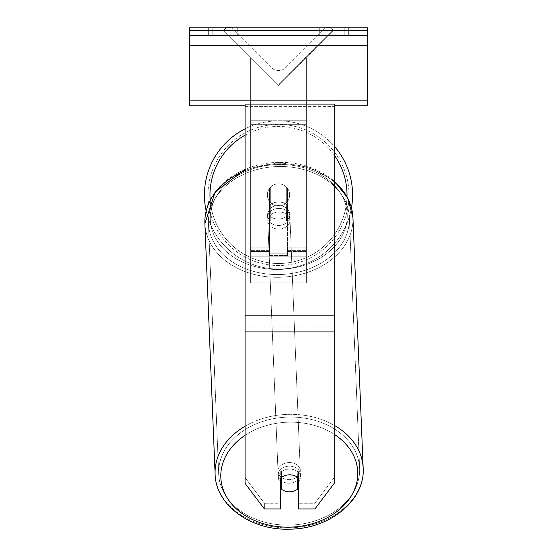 <?xml version="1.0" encoding="UTF-8"?>
<svg xmlns="http://www.w3.org/2000/svg" width="557" height="557" viewBox="0 0 557 557"><rect width="100%" height="100%" fill="white"/><g stroke="black" fill="none" stroke-linecap="round" stroke-linejoin="round"><path stroke-width="0.42" stroke-dasharray="2.79 2.09" d="M287.412 205.394A11.14 8.536 0 0 0 278.5 201.982A11.14 8.536 0 0 0 269.588 205.394L269.588 188.28A11.14 11.14 0 0 1 287.412 188.28L287.412 208.972A11.14 8.536 180 0 0 278.5 205.561A11.14 8.536 0 0 1 287.412 208.972L287.412 205.394A11.14 8.536 180 0 0 278.5 201.982A11.14 8.529 -2.3 0 0 270.702 204.551L270.876 208.847A11.14 8.529 -2.3 0 0 267.541 215.26A11.14 8.529 -2.3 0 0 270.876 221.032L270.702 204.551L270.702 216.743A11.14 8.529 -2.3 0 0 278.5 219.047A11.14 8.529 -2.3 0 0 286.298 216.478L286.472 220.774A11.14 8.529 -2.3 0 0 289.807 214.354A11.14 8.529 -2.3 0 0 286.472 208.583L286.472 220.774L286.298 204.287A11.14 8.529 -2.3 0 0 278.5 201.982A11.14 8.529 177.7 0 0 270.702 204.551L270.702 216.743L270.876 208.847A11.14 8.529 177.7 0 0 267.541 215.26A11.14 8.529 177.7 0 0 270.876 221.032L270.702 216.743A11.14 8.529 177.7 0 0 278.5 219.047A11.14 8.529 177.7 0 0 286.298 216.478L286.298 204.287L286.472 220.774A11.14 8.529 177.7 0 0 289.807 214.354A11.14 8.529 177.7 0 0 286.472 208.583L286.298 204.287A11.14 8.529 177.7 0 0 278.5 201.982A11.14 8.536 180 0 0 269.588 205.394L269.588 255.524L287.412 255.524L287.412 253.184L269.588 253.184L269.588 255.524L287.412 255.524L287.412 253.184L287.412 256.199L287.412 188.28A11.14 11.14 0 0 0 269.588 188.28L269.588 242.873L269.588 188.28A11.14 11.14 0 0 1 287.412 188.28L287.412 205.394M226.4 27.85A5.013 5.013 0 0 0 225.327 28.672L223.357 30.635L278.5 85.785L306.35 57.928L278.5 85.785L306.35 57.928L278.5 85.785L306.35 57.928L278.5 85.785L306.35 57.928L278.5 85.785L306.35 57.928L278.5 85.785L306.35 57.928L306.35 282.9L250.65 282.9L250.65 104.068L250.65 282.9L306.35 282.9L306.35 99.153L306.35 277.985L250.65 277.985L306.35 277.985L306.35 282.9L306.35 57.928L306.35 256.241L306.35 57.928L306.35 256.241L306.35 57.928L306.35 250.671L306.35 57.928L278.5 85.785L250.65 57.928L250.65 256.241L250.65 57.928L250.65 256.241L250.65 57.928L278.5 85.785L250.65 57.928L278.5 85.785L250.65 57.928L278.5 85.785L250.65 57.928L278.5 85.785L250.65 57.928L250.65 99.153L250.65 57.928L278.5 85.785L250.65 57.928L250.65 99.153L250.65 57.928L278.5 85.785L333.643 30.635L331.673 28.672A5.013 5.013 0 0 0 324.585 28.672L285.588 67.662A10.026 10.026 0 0 1 271.412 67.662L232.415 28.672A5.013 5.013 0 0 0 225.327 28.672L223.357 30.635L278.5 85.785L333.643 30.635L331.673 28.672A5.013 5.013 0 0 0 330.6 27.85M269.588 256.199L287.412 256.199L269.588 256.199L269.588 242.873L250.65 242.873L269.588 242.873L250.65 242.873L269.588 242.873L269.588 188.28A11.14 11.14 0 0 1 287.412 188.28L287.412 256.199L287.412 253.184L269.588 253.184L269.588 255.524L269.588 251.465L250.65 251.465L269.588 251.465L269.588 208.972A11.14 8.536 180 0 1 278.5 205.561A11.14 8.536 0 0 0 269.588 208.972L269.588 256.199M232.819 27.85L237.275 27.85L237.275 35.648L232.819 35.648L237.275 35.648L232.819 35.648L237.275 35.648L237.275 27.85L232.819 27.85L232.819 35.648L208.311 35.648L232.819 35.648L232.819 27.85L208.311 27.85L212.767 27.85L212.767 35.648L232.819 35.648L232.819 27.85L212.767 27.85L212.767 35.648L232.819 35.648L232.819 27.85L208.311 27.85L212.767 27.85L212.767 35.648L212.767 27.85L232.819 27.85M367.627 27.85L189.373 27.85L189.373 105.837L189.373 27.85L189.373 105.837L367.627 105.837L189.373 105.837L367.627 105.837L367.627 35.648L189.373 35.648L367.627 35.648L367.627 27.85L189.373 27.85L367.627 27.85L367.627 105.837L367.627 27.85M324.181 27.85L348.689 27.85L344.233 27.85L344.233 35.648L348.689 35.648L319.725 35.648L348.689 35.648L324.181 35.648L324.181 27.85L344.233 27.85L344.233 35.648L324.181 35.648L324.181 27.85L348.689 27.85L348.689 35.648L348.689 27.85L344.233 27.85L344.233 35.648L344.233 27.85L319.725 27.85L324.181 27.85L324.181 35.648L324.181 27.85M204.412 194.964A74.088 74.088 0 0 0 278.5 269.052A74.088 74.088 0 0 0 352.588 194.964A74.088 74.088 0 0 0 278.5 120.876A74.088 74.088 0 0 0 204.412 194.964M351.474 207.754A74.088 74.088 0 0 1 206.139 210.852M289.64 194.964A11.14 11.14 0 0 1 278.5 206.104A11.14 11.14 0 0 1 267.36 194.964A11.14 11.14 0 0 0 270.702 202.922L270.702 187.006A11.14 11.14 0 0 0 270.702 202.922L270.702 187.006A11.14 11.14 0 0 1 286.298 187.006L286.298 202.922A11.14 11.14 0 0 1 270.702 202.922A11.14 11.14 0 0 0 289.64 194.964A11.14 11.14 0 0 1 278.5 206.104A11.14 11.14 0 0 1 267.36 194.964A11.14 11.14 0 0 1 278.5 183.824A11.14 11.14 0 0 1 289.64 194.964A11.14 11.14 0 0 0 286.298 187.006L286.298 202.922A11.14 11.14 0 0 0 286.298 187.006A11.14 11.14 0 0 0 267.36 194.964A11.14 11.14 0 0 1 278.5 183.824A11.14 11.14 0 0 1 289.64 194.964A11.14 11.14 0 0 1 278.5 206.104A11.14 11.14 0 0 1 267.36 194.964A11.14 11.14 0 0 1 278.5 183.824A11.14 11.14 0 0 1 289.64 194.964A11.14 11.14 0 0 1 278.5 206.104A11.14 11.14 0 0 1 267.36 194.964A11.14 11.14 0 0 1 278.5 183.824A11.14 11.14 0 0 1 289.64 194.964M245.08 128.841A74.088 74.088 0 0 1 334.207 146.115M286.298 202.922L286.298 187.006L286.298 202.922M270.702 187.006L270.702 202.922L270.702 187.006M207.977 194.964A70.523 70.523 0 0 1 278.5 124.441A70.523 70.523 0 0 1 349.023 194.964A70.523 70.523 0 0 1 278.5 265.487A70.523 70.523 0 0 1 207.977 194.964A70.523 70.523 0 0 1 278.5 124.441A70.523 70.523 0 0 1 349.023 194.964A70.523 70.523 0 0 1 278.5 265.487A70.523 70.523 0 0 1 207.977 194.964M280.728 478.233L280.728 508.959L280.728 503.229L264.373 503.229L280.728 503.229L280.728 472.51A11.14 8.536 0 0 1 289.64 469.091A11.14 8.536 180 0 1 298.552 472.51L298.552 508.959L314.907 508.959L314.907 503.229L298.552 503.229L298.552 508.959L298.552 472.51L298.552 503.229L314.907 503.229L334.207 477.627L334.207 104.103L245.08 104.103L245.08 318.131L245.08 104.103L245.08 106.415L334.207 106.415L334.207 104.103L334.207 106.415L245.08 106.415L245.08 483.358L245.08 326.165L245.08 477.627L264.373 503.229L264.373 508.959L245.08 483.358L245.08 477.627L264.373 503.229L264.373 508.959L280.728 508.959L280.728 478.233A11.14 8.536 180 0 1 289.64 474.822A11.14 8.536 180 0 1 298.552 478.233L298.552 472.51A11.14 8.536 0 0 0 289.64 469.091A11.14 8.536 180 0 0 280.728 472.51L280.728 478.233A11.14 8.536 0 0 1 284.021 475.991A11.14 8.529 177.7 0 1 289.64 474.731A11.14 8.529 -2.3 0 0 281.842 477.3L281.842 489.492A11.14 8.529 -2.3 0 0 289.64 491.796A11.14 8.529 -2.3 0 0 297.431 489.227L297.173 482.787A11.14 8.529 -2.3 0 0 300.508 476.367A11.14 8.529 -2.3 0 0 297.173 470.595L297.173 482.787A11.14 8.529 177.7 0 0 297.431 482.578M334.207 315.819L334.207 106.415L334.207 483.358L314.907 508.959L314.907 503.229L334.207 477.627L334.207 483.358L334.207 315.819L245.08 315.819M289.285 466.139A11.14 8.529 -2.3 0 0 278.152 475.128A11.14 8.529 -2.3 0 0 289.285 483.204A11.14 8.529 -2.3 0 0 300.418 474.216A11.14 8.529 -2.3 0 0 289.285 466.139A11.14 8.529 177.7 0 0 278.152 475.128A11.14 8.529 177.7 0 0 289.285 483.204A11.14 8.529 177.7 0 0 300.418 474.216A11.14 8.529 177.7 0 0 289.285 466.139M298.552 481.499A11.14 8.529 177.7 0 0 300.508 476.367A11.14 8.529 177.7 0 0 297.173 470.595L297.431 477.036A11.14 8.529 -2.3 0 0 289.64 474.731A11.14 8.529 177.7 0 1 297.431 477.036L297.431 477.258M281.577 477.467L281.577 470.86A11.14 8.529 -2.3 0 0 278.242 477.272A11.14 8.529 -2.3 0 0 281.577 483.044L281.577 470.86L281.842 477.3M281.842 489.492L281.577 483.044M278.765 208.422A11.14 8.529 -2.3 0 0 267.632 217.411A11.14 8.529 -2.3 0 0 278.765 225.488A11.14 8.529 -2.3 0 0 289.898 216.499A11.14 8.529 -2.3 0 0 278.765 208.422A11.14 8.529 177.7 0 0 267.632 217.411A11.14 8.529 177.7 0 0 278.765 225.488A11.14 8.529 177.7 0 0 289.898 216.499A11.14 8.529 177.7 0 0 278.765 208.422M278.911 229.073A11.14 8.529 -2.3 0 0 290.044 220.078A11.14 8.529 -2.3 0 0 278.911 212.001A11.14 8.529 -2.3 0 0 267.778 220.99A11.14 8.529 -2.3 0 0 278.911 229.073A11.14 8.529 177.7 0 0 290.044 220.078A11.14 8.529 177.7 0 0 278.911 212.001A11.14 8.529 177.7 0 0 267.778 220.99A11.14 8.529 177.7 0 0 278.911 229.073M289.139 462.561A11.14 8.529 177.7 0 1 300.272 470.637A11.14 8.529 177.7 0 1 289.139 479.626A11.14 8.529 177.7 0 1 278.006 471.549A11.14 8.529 177.7 0 1 289.139 462.561A11.14 8.529 -2.3 0 1 300.272 470.637A11.14 8.529 -2.3 0 1 289.139 479.626A11.14 8.529 -2.3 0 1 278.006 471.549A11.14 8.529 -2.3 0 1 289.139 462.561M289.139 525.119A70.523 54.001 177.7 0 1 218.678 473.972A70.523 54.001 177.7 0 1 289.139 417.068A70.523 54.001 177.7 0 1 359.606 468.214A70.523 54.001 177.7 0 1 289.139 525.119A70.523 54.001 -2.3 0 1 218.678 473.972A70.523 54.001 -2.3 0 1 289.139 417.068A70.523 54.001 -2.3 0 1 359.606 468.214A70.523 54.001 -2.3 0 1 289.139 525.119M278.911 166.515A70.523 54.001 -2.3 0 0 208.443 223.413A70.523 54.001 -2.3 0 0 278.911 274.559A70.523 54.001 -2.3 0 0 349.371 217.662A70.523 54.001 -2.3 0 0 278.911 166.515A70.523 54.001 177.7 0 0 208.443 223.413A70.523 54.001 177.7 0 0 278.911 274.559A70.523 54.001 177.7 0 0 349.371 217.662A70.523 54.001 177.7 0 0 278.911 166.515M281.842 477.265L281.577 470.86A11.14 8.529 177.7 0 0 278.242 477.272A11.14 8.529 177.7 0 0 280.728 482.348M367.627 35.648L189.373 35.648M334.207 105.837L245.08 105.837M250.65 104.068L250.65 282.9L250.65 104.068L306.35 104.068L250.65 104.068M332.125 30.586L278.98 83.724L332.125 30.586L332.912 31.373L279.767 84.511L332.912 31.373M278.98 83.724L279.767 84.511M318.158 46.127L294.521 69.757L330.44 33.845L294.521 69.757L318.158 46.127L317.372 45.34L293.734 68.971L294.521 69.757L293.734 68.971L294.521 69.757L293.734 68.971L317.372 45.34L318.158 46.127L317.372 45.34L329.647 33.058L330.44 33.845L329.647 33.058L317.372 45.34L318.158 46.127L317.372 45.34L318.158 46.127L317.372 45.34L329.647 33.058L293.734 68.971L317.372 45.34L318.158 46.127M315.359 48.925L306.085 58.193L315.359 48.925L314.573 48.132L321.688 41.023L322.475 41.81M305.995 58.283L289.703 74.582L305.995 58.283L297.668 66.617L305.995 58.283L305.208 57.496L296.881 65.823L305.208 57.496L305.995 58.283L305.299 57.406L288.916 73.796L289.703 74.582M303.092 59.613L321.055 41.65L309.351 53.354L321.055 41.65L321.842 42.443L316.251 48.034L290.301 73.984L321.842 42.443L290.329 73.949L321.842 42.443L290.329 73.949L321.842 42.443L321.055 41.65L321.842 42.443L321.055 41.65L289.515 73.19L290.301 73.984L289.515 73.19L321.055 41.65L321.842 42.443L321.055 41.65L315.464 47.248L316.251 48.034L315.464 47.248L321.055 41.65L321.842 42.443L321.055 41.65L289.543 73.162L290.329 73.949L289.543 73.162L312.052 50.659L312.839 51.446L312.052 50.659L321.055 41.65L303.092 59.613L303.878 60.4M325.664 27.85A5.013 5.013 0 0 0 324.585 28.672L285.588 67.662A10.026 10.026 0 0 1 271.412 67.662L232.415 28.672A5.013 5.013 0 0 0 231.336 27.85M299.993 62.711L320.79 41.914L289.215 73.496L299.993 62.711L300.871 63.414L321.577 42.708L300.78 63.498M292.641 70.071L293.428 70.857M289.215 73.496L290.002 74.283L289.215 73.496M320.79 41.914L321.577 42.708L312.017 52.267L321.577 42.708L320.79 41.914M311.224 51.481L312.017 52.267L311.224 51.481M309.783 52.929L310.569 53.716M299.805 62.899L308.71 54.001L299.805 62.899L300.592 63.693L309.497 54.788L300.592 63.693M308.71 54.001L309.497 54.788L308.71 54.001M288.916 73.796L300.571 62.133L296.881 65.823L297.668 66.617M321.688 41.023L305.299 57.406L313.716 48.988L314.503 49.775M295.488 67.223L296.275 68.01M300.571 62.133L301.358 62.92M296.881 65.823L305.208 57.496M313.716 48.988L309.894 52.818L310.681 53.604M309.894 52.818L314.573 48.132M302.326 60.379L289.543 73.162L290.329 73.949L289.543 73.162L290.329 73.949L289.543 73.162L302.326 60.379L303.112 61.166M309.351 53.354L310.138 54.147M312.909 49.803L313.695 50.59M321.055 41.65L321.842 42.443L321.055 41.65M297.577 66.708L305.159 59.126L297.577 66.708L296.79 65.914L304.366 58.339L305.159 59.126L304.366 58.339L296.79 65.914L297.577 66.708M306.35 247.886L287.412 247.886L306.35 247.886M306.35 124.302L250.65 124.302L306.35 124.302M269.588 247.886L250.65 247.886L269.588 247.886M306.35 242.873L287.412 242.873L306.35 242.873M306.35 120.723L250.65 120.723L306.35 120.723M306.35 251.465L287.412 251.465L306.35 251.465M306.35 127.88L250.65 127.88L306.35 127.88M367.627 30.635L189.373 30.635M367.627 100.824L189.373 100.824M367.627 45.674L189.373 45.674M347.018 194.964A68.518 68.518 0 0 1 278.5 263.482A68.518 68.518 0 0 1 209.982 194.964A68.518 68.518 0 0 1 278.5 126.446A68.518 68.518 0 0 1 347.018 194.964M210.163 199.949A68.518 68.518 0 0 0 280.192 263.461A68.518 68.518 0 0 0 346.997 196.565M334.207 155.069A68.518 68.518 0 0 0 245.08 135.149M334.207 326.165L245.08 326.165L334.207 326.165M334.207 318.131L245.08 318.131L334.207 318.131M334.207 331.895L245.08 331.895M245.08 435.33A68.518 52.469 -2.3 0 1 289.285 422.185A68.518 52.469 177.7 0 1 357.782 473.52A68.518 52.469 177.7 0 1 289.285 527.159A68.518 52.469 177.7 0 1 220.795 475.831A68.518 52.469 177.7 0 1 289.285 422.185A68.518 52.469 -2.3 0 1 334.207 434.293M289.139 527.848A74.088 56.737 -2.3 0 0 363.164 468.068A74.088 56.737 -2.3 0 0 289.139 414.338A74.088 56.737 -2.3 0 0 215.113 474.118A74.088 56.737 -2.3 0 0 289.139 527.848A74.088 56.737 177.7 0 0 363.164 468.068C365.371 500.451 329.117 529.317 289.236 529.15C251.005 530.536 215.608 505.22 215.113 474.118A74.088 56.737 177.7 0 0 289.139 527.848M245.08 170.623A74.088 56.737 -2.3 0 1 278.911 163.779A74.088 56.737 177.7 0 1 352.936 217.515A74.088 56.737 177.7 0 1 278.911 277.289A74.088 56.737 177.7 0 1 204.885 223.559A74.088 56.737 177.7 0 1 278.911 163.779A74.088 56.737 -2.3 0 1 334.207 181.847M278.765 269.442A68.518 52.469 -2.3 0 0 347.255 215.803A68.518 52.469 -2.3 0 0 278.765 164.468A68.518 52.469 -2.3 0 0 210.268 218.114A68.518 52.469 -2.3 0 0 278.765 269.442A68.518 52.469 177.7 0 0 347.255 215.803A68.518 52.469 177.7 0 0 278.765 164.468A68.518 52.469 177.7 0 0 210.268 218.114A68.518 52.469 177.7 0 0 278.765 269.442M334.207 425.297A74.088 56.737 177.7 0 0 289.139 414.338A74.088 56.737 177.7 0 0 245.08 426.223M363.164 468.068L352.936 217.515A74.088 56.737 -2.3 0 1 278.911 277.289A74.088 56.737 -2.3 0 1 204.885 223.559L215.113 474.118M306.35 99.153L250.65 99.153L306.35 99.153M306.35 108.984L250.65 108.984L306.35 108.984M300.084 62.628L300.871 63.414M300.71 62.001L301.497 62.788M300.62 62.092L301.407 62.878L300.627 62.085M301.024 61.688L301.81 62.475M301.114 61.597L301.901 62.384M305.389 57.315L306.176 58.109M305.299 57.406L306.085 58.193L305.299 57.406M300.536 62.175L301.323 62.962M287.412 250.671L306.35 250.671L287.412 250.671M269.588 250.671L250.65 250.671L269.588 250.671M250.65 256.241L306.35 256.241L250.65 256.241M319.725 35.648L319.725 27.85L319.725 35.648M208.311 35.648L208.311 27.85L208.311 35.648M352.936 217.515C352.442 186.414 317.044 161.091 278.813 162.477C238.932 162.31 202.678 191.176 204.885 223.559M300.418 474.216L300.508 476.367L300.418 474.216M278.242 477.272L278.152 475.128L278.242 477.272M289.898 216.499L289.807 214.354L289.898 216.499M267.632 217.411L267.541 215.26L267.632 217.411M290.044 220.078L300.272 470.637L290.044 220.078M208.443 223.413L218.678 473.972L208.443 223.413M349.371 217.662L359.606 468.214L349.371 217.662M267.778 220.99L278.006 471.549L267.778 220.99M245.08 169.398L278.813 162.477L309.114 167.023L334.207 180.983"/><path stroke-width="0.84" d="M334.207 146.115A74.088 74.088 0 0 1 351.474 207.754M206.139 210.852A74.088 74.088 0 0 1 245.08 128.841M281.842 477.265L281.842 477.3A11.14 8.529 177.7 0 1 284.021 475.991A11.14 8.536 0 0 1 289.64 474.822A11.14 8.536 0 0 1 298.552 478.233L298.552 508.959L314.907 508.959L334.207 483.358L334.207 104.103L245.08 104.103L245.08 483.358L264.373 508.959L280.728 508.959L280.728 478.233M280.728 482.348A11.14 8.529 177.7 0 0 281.577 483.044L281.842 489.492A11.14 8.529 177.7 0 0 289.64 491.796A11.14 8.529 177.7 0 0 297.431 489.227L297.431 477.258M281.842 489.492L281.842 477.3M297.431 482.578A11.14 8.529 177.7 0 0 298.552 481.499M281.577 483.044L281.577 477.467M367.627 27.85L189.373 27.85L189.373 35.648L367.627 35.648L367.627 27.85M367.627 35.648L367.627 105.837L334.207 105.837M245.08 105.837L189.373 105.837L189.373 35.648M330.6 27.85A5.013 5.013 0 0 0 325.664 27.85M231.336 27.85A5.013 5.013 0 0 0 226.4 27.85M245.08 135.149A68.518 68.518 0 0 0 210.163 199.949M346.997 196.565A68.518 68.518 0 0 0 334.207 155.069M334.207 331.895L245.08 331.895M334.207 315.819L245.08 315.819M334.207 434.293A68.518 52.469 -2.3 0 1 353.444 491.963A68.518 52.469 -2.3 0 1 289.285 527.159A68.518 52.469 -2.3 0 1 224.965 493.794A68.518 52.469 -2.3 0 1 245.08 435.33M245.08 426.223A74.088 56.737 177.7 0 0 215.113 474.118C215.608 505.22 251.005 530.536 289.236 529.15C329.117 529.317 365.371 500.451 363.164 468.068A74.088 56.737 177.7 0 0 334.207 425.297M215.113 474.118L204.885 223.559A74.088 56.737 -2.3 0 1 245.08 170.623M334.207 181.847A74.088 56.737 -2.3 0 1 352.936 217.515L363.164 468.068M367.627 30.635L189.373 30.635M367.627 100.824L189.373 100.824M367.627 45.674L189.373 45.674M204.885 223.559L215.232 191.824L245.08 169.398M334.207 180.983L347.645 197.791L352.936 217.515"/></g></svg>

